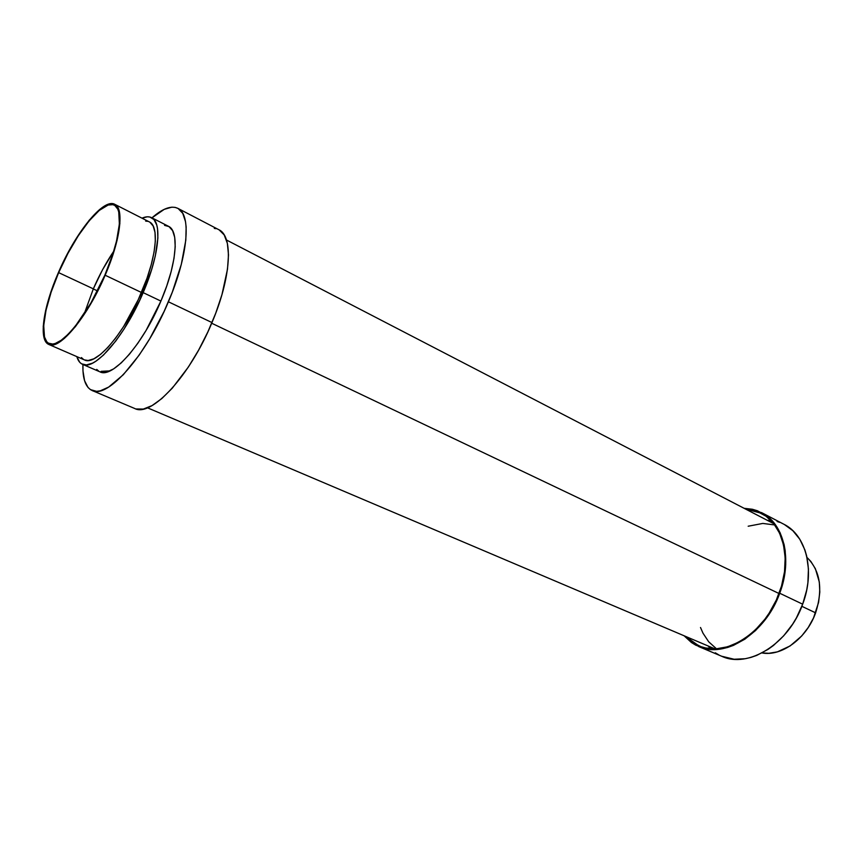 <?xml version="1.0" encoding="UTF-8"?>
<svg xmlns="http://www.w3.org/2000/svg" width="863" height="863" viewBox="0 0 863 863"><rect width="100%" height="100%" fill="white"/><g stroke="black" fill="none" stroke-linecap="round" stroke-linejoin="round"><path stroke-width="1.29" d="M168.404 301.791C145.75 356.257 107.411 399.17 92.082 390.497C85.545 387.358 82.492 378.695 82.934 364.488L82.988 371.047L84.574 380.723L88.026 387.465L90.442 389.623L96.58 391.338L100.248 390.842L108.641 387.099L123.28 374.747L139.159 355.135L149.677 338.846L164.143 311.349L172.287 292.201L181.306 264.391L185.815 240.141L186.149 227.077L185.513 221.672L182.74 213.344L178.102 208.479L175.157 207.39L171.834 207.174L164.25 209.342L151.953 217.854C162.622 208.468 171.252 205.297 177.821 208.339C191.554 214.218 188.242 255.696 168.404 301.791L211.985 322.568L168.404 301.791M92.114 390.508L134.704 408.49C151.144 417.573 190 376.052 211.985 322.568C231.316 277.336 233.452 236.095 218.857 229.72L177.832 208.339M143.15 292.633C124.908 336.268 94.477 371.166 82.514 364.315C79.849 363.129 77.961 360.561 76.829 356.613L79.655 362.201L81.553 363.819L86.397 364.952L92.481 363.172L95.933 361.198L103.452 355.092L115.771 341.025L124.164 328.879L139.752 300.238L151.51 270.054L155.286 256.031L157.886 238.005L157.53 228.684L156.742 224.973L153.992 219.59L149.828 217.012L147.271 216.796L141.996 218.166C145.761 216.527 148.943 216.354 151.543 217.649C162.341 222.179 159.159 255.631 143.15 292.633L160.906 301.079L143.15 292.633M82.535 364.326L99.925 371.834C112.276 378.835 142.88 344.391 160.906 301.079C176.753 264.358 179.536 230.982 168.447 226.279L151.564 217.659M105.146 275.232C87.584 316.85 59.331 350.626 48.792 344.445C38.285 340.367 43.279 306.969 58.382 272.622L50.777 292.33L45.588 310.702L43.247 326.29L44.045 337.778L45.027 340.497L48.015 344.046L52.341 344.952L54.952 344.359L64.347 338.447L75.426 326.624L87.163 309.849L98.436 289.655L108.145 267.983L113.258 253.765L117.034 240.464L119.881 223.42L119.245 211.155L118.274 208.307L115.286 204.617L111.025 203.646L105.696 205.351L99.515 209.601L89.18 220.259L74.747 240.874L67.799 253.086L58.382 272.622C75.329 232.773 103.409 197.756 114.757 204.315C124.337 208.263 120.529 239.925 105.146 275.232L141.456 292.492L105.146 275.232M48.813 344.456L84.401 359.903C95.685 366.365 124.304 333.496 141.456 292.492C156.516 257.703 159.547 226.182 149.353 221.91L114.779 204.326M113.7 251.273C106.073 262.589 99.288 275.103 93.333 288.835L58.652 272.643C75.394 233.269 103.107 198.706 114.315 205.189C123.787 209.083 120.011 240.356 104.822 275.221C87.487 316.3 59.59 349.655 49.18 343.56C38.813 339.526 43.733 306.559 58.652 272.643L93.333 288.835L102.514 269.817L113.7 251.273M110.011 370.885L101.165 371.327M84.304 313.711L93.333 288.835L84.304 313.711M104.822 275.221L90.895 303.021L75.491 325.944L68.069 334.337L61.241 340.238L55.286 343.463L52.697 344.046L48.425 343.172L46.775 341.737L44.498 336.98L43.711 325.653L46.009 310.259L51.144 292.104L58.652 272.643L67.961 253.334L78.36 235.631L89.083 220.917L99.288 210.389L108.134 205.038L112.902 204.671L114.855 205.491L117.8 209.148L118.749 211.953L119.374 224.067L116.559 240.906L112.826 254.035L104.822 275.221M149.925 222.233L153.172 226.02L155.016 232.406L155.329 241.187L154.067 252.05L151.262 264.574L147.001 278.253L138.274 299.634L123.646 326.505L115.771 337.918L107.972 347.325L100.572 354.369L93.884 358.803L88.145 360.507L84.38 359.893M83.571 359.483L81.424 357.562M145.664 221.111L147.821 221.338M164.553 225.362L168.986 226.591L172.6 230.626L174.714 237.401L175.211 246.721L174.024 258.242L171.165 271.511L166.732 285.998L160.906 301.079L146.138 330.346L137.832 343.258L129.407 354.251L121.219 362.913L113.614 368.9L106.883 372.039L103.916 372.514L99.903 371.824M98.954 371.327L96.742 369.418M219.148 229.882L224.175 234.898L227.357 243.301L228.501 254.876L227.487 269.213L221.953 294.639L215.75 313.15L207.843 331.953L198.566 350.205L188.35 367.066L172.298 388.156L161.813 398.566L152.028 405.61L143.312 409.084L136.009 408.954M214.294 228.404L216.02 228.684M784.327 524.477L792.849 530.691L799.818 539.267L804.899 549.936L806.646 555.923L808.437 568.944L807.887 582.87L806.722 590.001L802.666 604.186C815.438 570.767 806.182 535.049 783.863 524.24L761.619 512.644C783.755 523.345 792.73 559.364 779.721 593.248L802.666 604.186L796.463 617.789L792.633 624.176L783.723 635.772L773.507 645.427L768.038 649.386L756.711 655.405L750.961 657.401L745.233 658.717L734.089 659.246L721.662 656.236M698.631 646.527L721.716 656.268C748.07 668.803 788.771 643.938 802.666 604.186L779.721 593.248L783.874 578.868L785.718 564.531L785.201 550.853L784.068 544.445L780.13 532.795L774.165 523.086L766.452 515.653L757.347 510.734L752.385 509.267L744.122 508.307L761.598 512.633M815.621 612.849C823.14 589.127 820.26 570.648 806.97 557.401L810.842 561.446L815.384 568.717L819.311 582.04L819.807 592.04L818.566 602.45L813.539 617.908L808.264 627.466L801.727 635.955L790.13 645.934L777.412 651.856L768.89 653.302L761.997 652.946C781.651 656.678 806.56 638.534 815.621 612.849L801.856 606.311L815.621 612.849M716.463 648.782L727.703 646.765L739.062 641.986L750.066 634.596L755.287 630.001L764.866 619.235L769.127 613.172L776.322 600.033L781.533 586.02L784.521 571.727L785.179 557.778L783.507 544.769L779.613 533.226L773.712 523.604L766.074 516.247L757.056 511.371L745.47 509.008L761.231 513.237C783.205 523.841 792.083 559.526 779.192 593.097C765.147 633 724.715 658.21 698.814 645.837L685.513 636.376L691.748 641.899L700.81 646.614L705.805 648.016L716.463 648.782L708.674 641.77L702.978 633.162L700.508 627.498M708.059 645.956L710.907 648.728L708.059 645.956M771.166 520.713L767.229 520.281L771.166 520.702M718.933 654.963L715.276 652.795M777.088 521.489L779.58 522.331M779.721 593.248C765.535 633.539 724.726 658.976 698.577 646.495L684.111 635.783L691.414 642.504L695.826 645.2L705.6 648.685L710.885 649.418L721.997 648.803L727.714 647.433L733.464 645.373L744.823 639.203L755.567 630.519L765.244 619.645L773.421 607.045L779.721 593.248M97.476 290.896L93.29 288.943L97.476 290.896M779.041 593.517L211.705 323.237L779.041 593.517M748.178 526.225L762.806 523.431L774.737 524.952M714.844 648.836L147.476 407.811M773.755 523.668L226.473 240"/></g></svg>
